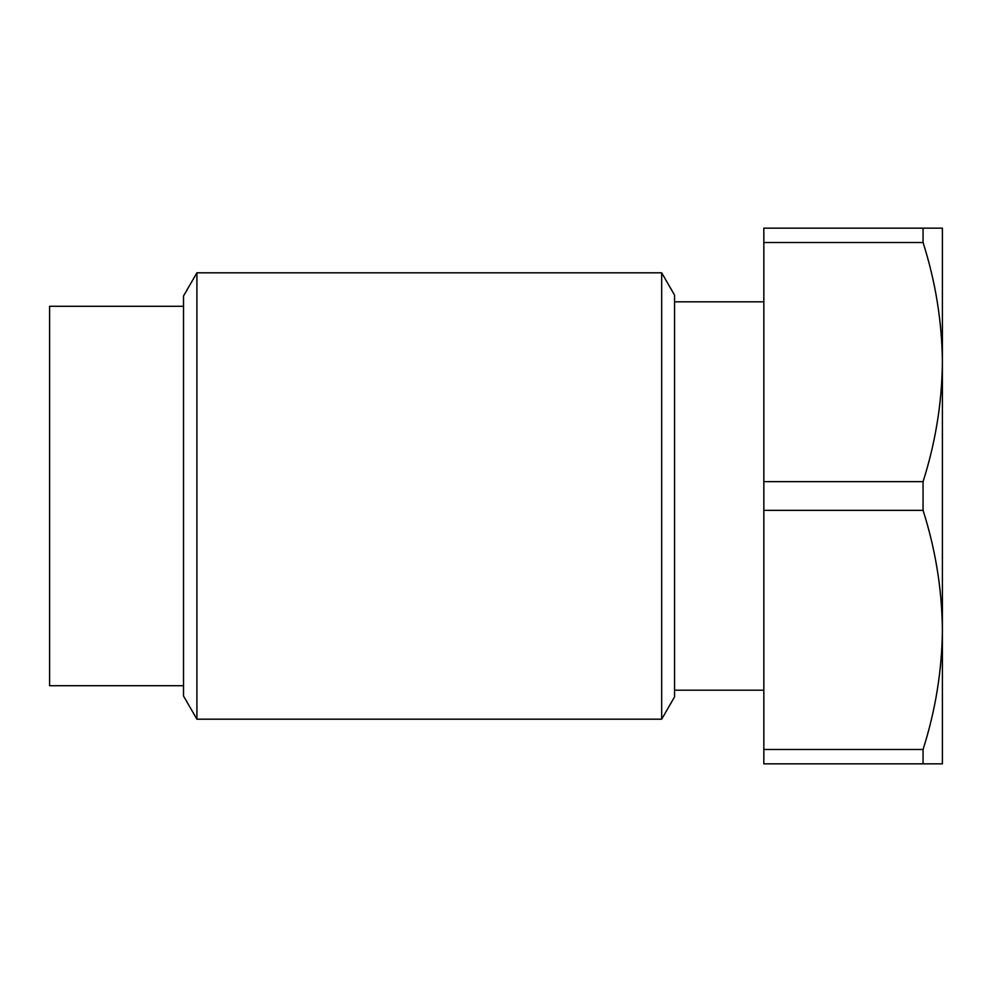 <?xml version="1.0" encoding="UTF-8"?>
<svg xmlns="http://www.w3.org/2000/svg" width="992" height="992" viewBox="0 0 992 992"><rect width="100%" height="100%" fill="white"/><g stroke="black" fill="none" stroke-linecap="round" stroke-linejoin="round"><path stroke-width="1.49" d="M923.068 228.16L763.84 228.16L763.84 510.372L923.068 510.372L923.068 481.628C935.53 442.494 941.978 402.64 942.4 362.08C941.978 321.52 935.53 281.678 923.068 242.532L923.068 228.16L942.4 228.16L942.4 629.92C941.978 589.36 935.53 549.518 923.068 510.372M763.84 481.628L923.068 481.628M844.006 228.16L845.68 228.16M763.84 242.532L923.068 242.532M923.068 749.468C935.53 710.334 941.978 670.48 942.4 629.92L942.4 763.84L763.84 763.84L763.84 749.468L923.068 749.468L923.068 763.84M763.84 510.372L763.84 749.468M196.912 272.8L196.912 719.2L661.676 719.2L661.676 272.8L196.912 272.8L183.52 296L183.52 696L196.912 719.2M183.52 306.28L49.6 306.28L49.6 685.72L183.52 685.72M661.676 272.8L674.56 295.12L674.56 696.88L661.676 719.2M674.56 690.184L763.84 690.184M674.56 301.816L763.84 301.816"/></g></svg>
